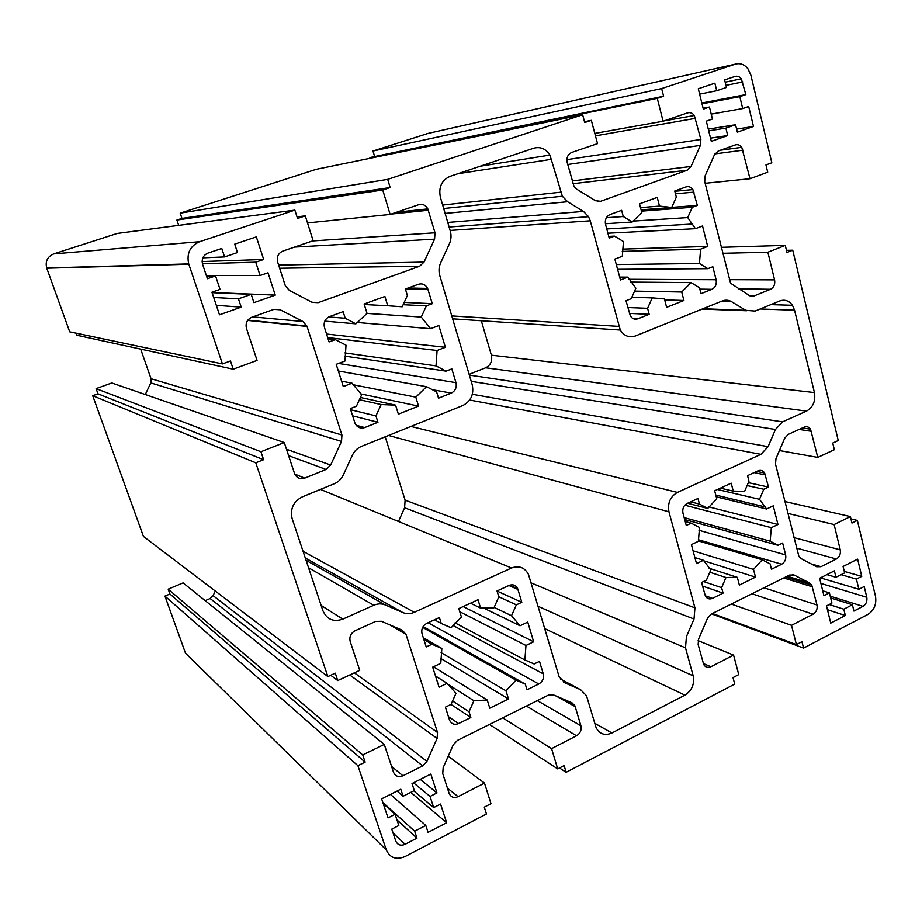 <?xml version="1.0" encoding="UTF-8"?>
<svg xmlns="http://www.w3.org/2000/svg" width="922" height="922" viewBox="0 0 922 922"><rect width="100%" height="100%" fill="white"/><g stroke="black" fill="none" stroke-linecap="round" stroke-linejoin="round"><path stroke-width="1.38" d="M671.723 207.45L659.495 206.09L657.236 197.377L639.522 203.82L641.816 212.567L632.192 222.018L623.26 216.52L621.624 210.331L610.018 214.549C606.215 216.44 604.728 219.759 605.558 224.484L609.212 238.083L614.501 236.113L623.468 241.564L622.327 256.27L614.847 259.105L620.448 279.977L627.882 277.119L635.869 288.194L631.224 298.682L626.003 300.722L630.337 315.889C632.25 318.828 634.751 319.796 637.851 318.805L649.18 314.298L647.59 308.305L652.2 297.875L664.416 298.855L666.629 307.337L683.905 300.468L681.727 292.009L691.027 282.593L699.498 287.733L701.008 293.657L711.899 289.312C715.449 287.434 716.855 284.23 716.106 279.723L712.833 266.746L707.866 268.682L699.441 263.485L700.605 249.159L707.693 246.428L702.529 225.982L695.407 228.679L687.743 217.569L692.295 207.277L697.332 205.41L692.86 189.563C691.004 186.982 688.688 186.106 685.922 186.935L674.754 191.004L676.322 197.112L671.723 207.45L641.101 209.836M697.332 205.41L671.758 207.392M692.295 207.277L641.447 211.138M687.743 217.569L632.884 221.119M695.407 228.679L607.898 233.208M707.693 246.428L622.385 249.124M700.605 249.159L622.258 251.418M699.441 263.485L616.311 264.556M707.866 268.682L617.59 269.316M691.027 282.593L630.832 282.086M681.727 292.009L634.578 291.11M683.905 300.468L664.693 299.915M664.416 298.855L655.623 298.613M652.2 297.875L631.824 297.333M647.59 308.305L627.836 307.522M649.18 314.298L629.403 313.388M627.882 277.119L619.676 277.096M614.501 236.113L608.751 236.389M623.26 216.52L606.399 217.719M632.192 222.018L605.397 223.735M659.495 206.09L640.525 207.611M215.552 275.932L220.035 289.381L211.922 292.193L219.494 314.794L241.207 307.141L238.452 298.82L251.222 294.349L253.942 302.647L275.263 295.121L268.002 272.785L260.096 275.528L255.74 262.194L263.68 259.474L256.339 236.885L234.718 244.134L237.484 252.559L224.576 256.915L221.776 248.467L207.934 253.101C203.186 255.256 201.399 258.967 202.563 264.257L207.415 278.721L215.552 275.932L206.47 275.92M224.576 256.915L202.84 257.849M263.68 259.474L202.114 261.548M255.74 262.194L202.402 263.704M260.096 275.528L206.321 275.482M275.263 295.121L212.014 292.458M251.222 294.349L212.083 292.677M238.452 298.82L213.697 297.483M241.207 307.141L216.324 305.332M446.052 371.151L436.025 365.884L437.086 350.487L445.372 347.294L438.849 325.558L430.528 328.705L421.262 317.064L426.402 305.85L432.291 303.672L427.624 288.402C425.515 284.552 422.46 283.169 418.461 284.253L405.403 289.001L407.374 295.513L402.188 306.784L387.736 305.747L384.889 296.469L364.132 304.018L367.025 313.342L355.88 323.841L345.208 318.251L343.134 311.659L329.511 316.615C325.051 318.782 323.38 322.4 324.475 327.46L329.085 341.935L335.297 339.63L346.015 345.162L344.989 361.009L336.207 364.328L343.295 386.548L352.02 383.195L361.689 394.789L356.422 406.222L350.314 408.607L354.958 423.152C357.033 427.393 360.283 428.868 364.697 427.566L377.951 422.288L375.946 415.914L381.155 404.551L395.573 405.138L398.373 414.162L418.565 406.118L415.799 397.14L426.54 386.687L436.613 391.885L438.526 398.177L451.238 393.106C455.364 390.951 456.943 387.471 455.975 382.676L451.838 368.881L446.052 371.151L344.805 356.111M426.54 386.687L338.339 370.99M415.799 397.14L352.942 384.693M418.565 406.118L360.652 393.867M395.573 405.138L360.456 397.474M381.155 404.551L359.419 399.71M375.946 415.914L350.683 409.748M377.951 422.288L352.619 415.845M352.02 383.195L341.578 381.155M335.297 339.63L328.071 338.766M345.208 318.251L328.739 316.949M355.88 323.841L324.798 321.121M387.736 305.747L364.294 304.525M432.291 303.672L404.193 302.404M426.402 305.85L403.133 304.709M421.262 317.064L366.956 313.399M430.528 328.705L356.987 322.458M445.372 347.294L326.561 334.018M437.086 350.487L327.679 337.544M436.025 365.884L344.92 352.896M416.963 838.133L414.67 831.195L425.791 825.444L428.073 832.37L446.64 822.712L440.578 804.042L433.686 807.58L430.055 796.447L436.959 792.92L430.839 774.054L412.019 783.539L414.324 790.557L403.098 796.239L400.77 789.197L381.627 798.832L388.012 817.883L395.089 814.276L398.823 825.49L391.769 829.109L395.745 840.991C397.589 844.99 400.713 846.096 405.092 844.298L416.963 838.133L396.956 819.877M395.089 814.276L383.195 803.511M403.098 796.239L397.094 791.053M436.959 792.92L420.282 779.367M430.055 796.447L413.517 782.778M433.686 807.58L413.759 790.846M446.64 822.712L410.774 792.355M425.791 825.444L390.455 794.395M414.67 831.195L382.826 802.405M469.033 711.749L473.92 700.72L487.231 700.017L489.778 708.177L508.495 698.945L505.994 690.82L515.997 680.148L525.286 684.124L527.015 689.817L538.817 683.997C542.643 681.623 544.13 678.246 543.265 673.855L539.508 661.351L534.138 663.967L524.895 659.945L525.966 645.492L533.654 641.804L527.753 622.108L520.031 625.773L511.526 615.735L516.355 604.844L521.806 602.297L517.668 588.662C515.778 585.124 512.932 584.041 509.14 585.412L497.027 590.99L498.814 596.868L493.95 607.828L480.604 608.128L478.022 599.738L458.81 608.589L461.426 617.014L451.065 627.755L441.258 623.479L439.391 617.533L426.782 623.33C422.656 625.738 421.089 629.242 422.069 633.863L426.229 646.933L431.969 644.248L441.834 648.454L440.785 663.298L432.672 667.148L439.056 687.213L447.135 683.34L455.998 693.298L451.065 704.396L445.407 707.151L449.579 720.22C451.446 724.047 454.442 725.165 458.58 723.563L470.854 717.512L469.033 711.749L452.575 701.008M473.92 700.72L447.631 684.124M470.854 717.512L450.996 704.431M447.135 683.34L435.484 675.999M441.834 648.454L423.279 637.678M431.969 644.248L423.866 639.511M441.258 623.479L434.469 619.791M480.604 608.128L470.52 603.195M521.806 602.297L497.05 591.071M516.355 604.844L498.779 596.753M511.526 615.735L494.134 607.402M520.031 625.773L482.99 607.736M533.654 641.804L463.155 606.584M525.966 645.492L459.79 611.747M524.895 659.945L455.053 622.88M525.286 684.124L423.14 626.545M515.997 680.148L422.668 627.386M505.994 690.82L441.096 652.626M508.495 698.945L440.647 658.389M487.231 700.017L433.444 666.779M858.878 589.273L856.411 579.097L861.759 576.377L857.621 559.147L843.077 566.465L844.633 572.885L835.966 577.264L834.387 570.845L819.623 578.278L823.934 595.658L829.397 592.869L831.921 603.103L826.481 605.904L830.745 623.122L845.347 615.539L843.791 609.188L852.389 604.74L853.933 611.067L863.004 606.353C866.127 604.302 867.395 601.282 866.795 597.283L864.202 586.53L858.878 589.273L820.43 577.875M852.389 604.74L830.641 597.929M843.791 609.188L829.178 604.521M845.347 615.539L827.414 609.696M829.397 592.869L822.735 590.818M835.966 577.264L826.884 574.625M861.759 576.377L844.275 571.41M856.411 579.097L841.071 574.683M691.212 523.177L699.521 527.465L698.38 541.306L691.408 544.602L696.502 563.607L703.44 560.276L710.816 569.923L706.425 580.122L701.561 582.497L705.365 596.004C707.093 598.804 709.479 599.577 712.499 598.343L723.067 593.134L721.615 587.671L725.971 577.518L737.335 577.356L739.363 585.09L755.498 577.137L753.505 569.427L762.229 559.792L770.089 563.849L771.472 569.254L781.66 564.229C784.979 562.155 786.305 559.043 785.636 554.894L782.64 543.035L778.007 545.294L770.17 541.179L771.334 527.684L777.961 524.503L773.247 505.844L766.585 509.002L759.498 499.298L763.796 489.271L768.499 487.081L764.661 473.044C762.955 470.52 760.719 469.782 757.965 470.842L747.535 475.648L748.964 481.215L744.63 491.288L733.244 491.115L731.192 483.174L714.665 490.781L716.751 498.744L707.75 508.437L699.464 504.092L697.977 498.468L687.155 503.447C683.605 505.544 682.211 508.771 682.96 513.116L686.279 525.482L691.212 523.177L685.207 521.506M699.464 504.092L690.636 501.845M707.75 508.437L687.582 503.251M733.244 491.115L720.405 488.141M768.499 487.081L748.341 482.667M763.796 489.271L747.097 485.56M759.498 499.298L717.477 489.49M766.585 509.002L716.244 496.831M777.961 524.503L708.868 506.893M771.334 527.684L684.839 505.198M770.17 541.179L684.17 517.611M778.007 545.294L684.677 519.524M762.229 559.792L698.357 540.903M753.505 569.427L693.067 550.78M755.498 577.137L703.717 560.772M737.335 577.356L709.145 568.275M725.971 577.518L709.813 572.239M721.615 587.671L703.532 581.54M723.067 593.134L702.529 586.058M703.44 560.276L694.888 557.58M414.301 612.3L511.526 567.998C519.051 565.301 524.699 567.445 528.479 574.441L559.112 676.736L565.198 683.006L580.583 689.691L586.507 695.73L596.119 727.7C599.669 734.177 604.947 735.94 611.931 732.978L684.931 695.142C691.903 690.613 694.658 684.182 693.183 675.849L685.507 647.843L686.429 636.664L694.012 619.031L694.934 607.84L668.969 511.825C667.436 503.078 670.259 496.612 677.405 492.406L760.938 454.339L768.084 446.651L775.46 429.479L782.548 421.861L806.508 411.12C813.1 407.259 815.751 401.082 814.437 392.576L794.568 310.207L792.447 305.286C789.025 300.653 784.783 299.224 779.712 300.975L755.118 311.071L745.783 310.334L731.711 301.759C728.68 299.984 725.51 299.731 722.214 300.987L635.454 335.954C629.184 337.994 624.136 336.034 620.299 330.053L590.264 220.819L588.547 216.693L583.488 211.426L567.583 201.722L562.351 196.236L549.927 155.069C545.812 148.753 540.442 146.46 533.803 148.188L450.028 176.367C441.626 180.274 438.411 187.247 440.393 197.285L450.293 231.053C451.503 235.421 451.215 239.651 449.417 243.731L440.635 262.862C438.837 266.954 438.549 271.183 439.771 275.528L472.225 384.751C474.127 394.282 470.992 401.208 462.821 405.53L361.424 446.398C357.39 448.104 354.382 451.019 352.4 455.168L343.353 474.876C341.382 479.037 338.339 481.999 334.26 483.75L302.278 496.877C293.357 501.591 289.981 508.863 292.147 518.671L322.919 610.744C326.895 619.48 333.51 622.281 342.788 619.146L373.767 605.247C377.778 603.53 381.662 603.449 385.419 604.993L402.868 612.577C406.579 614.098 410.394 614.006 414.301 612.3L303.05 551.275M469.125 374.32L485.687 367.774C490.631 365.204 492.521 361.009 491.38 355.177L481.307 320.752M398.661 521.126L404.597 507.745L405.115 500.139L385.223 436.809M709.467 107.033L712.429 119.042L706.31 121.151L711.311 141.343L727.712 135.557L725.891 128.123L735.549 124.747L737.358 132.157L753.493 126.464L748.687 106.491L742.706 108.566L739.824 96.66L745.829 94.609L741.346 78.808C739.536 76.549 737.404 75.765 734.938 76.457L724.634 79.914L726.467 87.429L716.728 90.713L714.873 83.187L698.277 88.743L703.336 109.13L709.467 107.033L703.106 108.208M716.728 90.713L699.614 94.159M745.829 94.609L701.815 102.999M739.824 96.66L702.022 103.829M742.706 108.566L711.219 114.121M753.493 126.464L736.609 129.092M735.549 124.747L708.292 129.126M725.891 128.123L708.718 130.855M727.712 135.557L710.516 138.139M327.863 676.598L335.274 673.175L337.752 680.563L359.741 670.34L350.199 641.516C349.15 636.802 350.775 633.218 355.074 630.752L375.6 621.44L381.42 621.29L402.257 630.21L406.014 634.428L437.512 732.471L437.086 738.464L426.921 761.376L422.668 765.894L402.914 775.771C398.511 777.488 395.377 776.312 393.51 772.244L384.278 744.4L362.726 754.934L365.135 762.125L357.897 765.675L386.318 849.957C390.041 857.967 396.287 860.157 405.069 856.538L486.459 813.965L484.292 807.13L490.977 803.65L484.488 783.101L458.13 796.643C453.97 798.325 450.973 797.265 449.141 793.427L442.744 773.604L443.171 767.646L453.255 744.849L457.439 740.389L548.29 695.165L553.477 694.9L571.951 702.794L574.959 705.872L580.906 725.775C581.736 730.063 580.284 733.405 576.55 735.791L551.575 748.618L557.706 768.902L564.114 765.571L566.131 772.29L734.742 684.089L733.002 677.612L738.764 674.604L733.578 655.093L710.874 666.756C707.796 668.07 705.411 667.309 703.693 664.485L698.15 644.582L698.611 639.027L707.6 618.074L711.242 614.052L789.578 575.051L794.026 574.994L809.712 583.084L811.763 585.09L816.996 604.982C817.63 609.039 816.339 612.116 813.1 614.225L791.502 625.323L796.412 644.593L801.944 641.7L803.569 648.097L867.936 614.421C874.171 610.306 876.684 604.279 875.497 596.327L857.345 520.411L851.951 523.062L850.395 516.585L834.099 524.549L840.242 549.835C840.864 553.903 839.573 556.957 836.381 558.997L820.972 566.696L816.615 566.742L800.988 558.559L798.925 556.531L775.506 464.135L775.978 458.603L784.737 438.169L788.264 434.366L804.18 427.151C806.738 426.16 808.859 426.84 810.519 429.179L817.768 457.404L834.341 449.706L832.739 443.067L838.236 440.52L792.724 250.185L786.973 252.455L785.267 245.379L767.865 252.225L774.584 279.873C775.275 284.287 773.915 287.422 770.504 289.278L754.046 295.95L749.379 295.559L730.581 283.204L704.708 181.576L705.192 175.687L714.469 154.723L718.226 151.012L735.249 144.95C737.796 144.189 739.963 144.984 741.761 147.324L749.989 178.741L767.703 172.207L765.952 164.946L771.829 162.791L750.865 75.155L747.938 68.804C744.354 64.367 740.124 62.823 735.237 64.183L661.65 88.57L663.598 96.222L657.271 98.343L663.102 121.243L687.501 112.91C690.175 112.15 692.457 113.026 694.324 115.504L700.858 139.476L700.386 145.399L691.027 166.467L687.213 170.213L600.637 201.284L595.428 200.708L576.55 189.079L574.014 186.417L567.203 162.491C566.327 157.627 567.848 154.274 571.767 152.43L597.525 143.625L591.336 120.356L584.732 122.557L582.646 114.754L387.701 179.364L390.156 187.535L382.745 190.013L390.133 214.446L418.715 204.684C422.633 203.693 425.676 205.099 427.831 208.902L435.011 232.782L434.573 239.155L424.028 262.09L419.614 266.251L318.125 302.67L311.947 302.232L289.347 290.384L285.313 285.739L277.66 262.079C276.519 256.881 278.237 253.216 282.835 251.084L313.146 240.734L305.297 215.875L297.529 218.468L294.879 210.124L199.578 241.714C190.082 245.955 186.463 253.354 188.722 263.899L222.433 363.913L230.465 360.975L233.22 369.18L257.065 360.398L246.462 328.393C245.287 323.219 247.027 319.519 251.683 317.295L273.926 309.366L280.242 309.804L302.946 321.513L307.049 326.434L341.935 435.023L341.52 441.431L330.664 465.034L326.088 469.471L304.733 478.126C299.973 479.532 296.561 477.965 294.498 473.412L284.276 442.548L260.938 451.734L263.611 459.709L255.786 462.809L327.863 676.598L143.417 536.408L92.719 395.711L255.786 462.809M263.611 459.709L97.974 393.809L92.719 395.711M260.938 451.734L96.107 388.623L97.974 393.809M284.276 442.548L111.816 382.964L96.107 388.623M140.686 349.104L151.047 378.735L150.816 382.895L145.284 394.524M233.22 369.18L76.941 335.274L76.192 333.188M222.433 363.913L69.703 331.828L46.699 267.991C45.143 261.306 47.495 256.604 53.753 253.884L117.232 233.439L294.879 210.124M305.297 215.875L297.011 216.843M390.133 214.446L307.533 222.928M382.745 190.013L176.897 220.047L178.684 225.371M390.156 187.535L181.968 218.41L176.897 220.047M387.701 179.364L180.205 213.143L181.968 218.41M582.646 114.754L316.292 169.302L180.205 213.143M591.336 120.356L584.502 121.692M663.102 121.243L594.805 133.413M657.271 98.343L369.918 157.558L370.137 158.273M663.598 96.222L369.918 157.558M661.65 88.57L372.972 151.035L374.493 156.083M428.05 133.425L372.972 151.035M749.989 178.741L705.134 183.282M767.865 252.225L722.675 253.296M785.267 245.379L721.177 247.315M792.724 250.185L786.466 250.335M817.768 457.404L779.436 450.547M834.099 524.549L787.837 513.404M850.395 516.585L784.864 501.522M857.345 520.411L850.96 518.936M803.569 648.097L711.542 613.902M796.412 644.593L712.418 613.464M791.502 625.323L731.296 604.06M733.578 655.093L698.092 640.652M566.131 772.29L559.493 767.968M557.706 768.902L489.467 724.45M551.575 748.618L502.709 717.846M484.488 783.101L448.23 756.201M357.897 765.675L164.934 596.108L185.506 653.202L386.318 849.957M365.135 762.125L169.925 594.01L164.934 596.108M362.726 754.934L168.184 589.17L169.925 594.01M384.278 744.4L183.086 582.9L168.184 589.17M215.264 591.014L213.12 595.647L210.17 598.516L205.18 600.648M337.752 680.563L330.733 675.273M693.966 192.11L675.48 193.816M716.106 279.723L629.069 279.285M711.899 289.312L699.844 289.128M637.851 318.805L633.022 318.551M451.238 393.106L432.36 389.695M364.697 427.566L356.157 425.261M428.05 289.52L405.415 289.001M455.975 382.676L338.57 363.429M405.092 844.298L393.072 832.992M458.58 723.563L448.449 716.671M517.968 589.481L508.909 585.516M543.265 673.855L452.875 625.393M538.817 683.997L428.073 622.742M863.004 606.353L830.203 596.142M866.795 597.283L820.903 583.43M765.433 474.945L754.127 472.606M785.636 554.894L698.991 530.3M781.66 564.229L698.323 539.693M712.499 598.343L705.249 595.773M511.526 567.998L320.487 489.398M402.868 612.577L305.286 557.983M385.419 604.993L306.069 560.311M373.767 605.247L308.547 567.745M342.788 619.146L321.156 605.443M551.679 159.287L457.865 173.728M560.691 192.191L442.664 205.053M567.583 201.722L445.119 213.42M583.488 211.426L447.769 222.444M590.264 220.819L450.12 230.442M618.812 326.388L451.768 315.923M731.711 301.759L721.05 301.448M745.783 310.334L702.967 308.743M746.52 310.749L702.138 309.077M794.568 310.207L760.177 308.997M814.437 392.576L491.38 355.177M806.508 411.12L485.687 367.774M782.548 421.861L469.356 375.104M775.46 429.479L471.211 381.351M768.084 446.651L472.352 394.27M760.938 454.339L469.678 400.033M677.405 492.406L410.947 426.437M668.969 511.825L388.542 435.461M694.934 607.84L405.115 500.139M694.012 619.031L404.597 507.745M685.507 647.843L531.107 582.877M693.183 675.849L538.068 606.284M684.931 695.142L544.695 628.608M611.931 732.978L594.702 723.274M580.583 689.691L560.311 678.926M565.198 683.006L563.642 682.188M742.775 81.92L725.96 85.366M304.733 478.126L294.786 474.127M326.088 469.471L288.609 455.641M330.664 465.034L286.488 449.233M341.52 441.431L150.816 382.895M341.935 435.023L151.047 378.735M307.049 326.434L247.615 320.418M302.946 321.513L252.812 316.891M280.242 309.804L273.984 309.343M188.837 264.245L46.78 268.21M199.578 241.714L53.753 253.884M318.125 302.67L312.189 302.358M419.614 266.251L279.654 268.244M424.028 262.09L278.651 265.121M434.573 239.155L294.544 247.084M435.011 232.782L312.535 240.942M428.35 210.251L391.205 214.077M600.637 201.284L597.675 201.561M687.213 170.213L572.977 183.709M691.027 166.467L572.216 180.943M700.386 145.399L567.756 164.496M700.858 139.476L566.892 159.644M695.58 118.327L595.462 135.845M735.237 64.183L426.586 133.759M743.04 150.182L714.884 153.905M754.046 295.95L749.943 295.858M770.504 289.278L738.43 288.805M774.584 279.873L729.279 279.654M811.418 431.335L799.144 429.433M820.972 566.696L811.199 563.907M836.381 558.997L796.527 548.083M840.242 549.835L793.9 537.595M813.1 614.225L751.983 593.768M816.996 604.982L763.981 587.798M812.466 586.841L783.688 577.99M809.712 583.084L787.215 576.227M794.026 574.994L792.424 574.51M710.874 666.756L703.302 663.506M576.55 735.791L526.416 706.056M580.906 725.775L537.307 700.628M575.247 706.667L556.104 696.018M458.13 796.643L447.447 788.183M402.914 775.771L391.55 766.355M422.668 765.894L210.17 598.516M426.921 761.376L213.12 595.647M437.086 738.464L349.761 674.985M437.512 732.471L354.359 672.853M406.014 634.428L390.144 625.024M692.86 189.563L674.835 191.28M692.779 224.023L606.757 228.944M427.624 288.402L408.181 287.987M517.668 588.662L509.693 585.182M764.661 473.044L756.72 471.419M765.502 507.019L715.795 495.079M549.927 155.069L480.178 166.225M562.351 196.236L443.678 208.51M588.547 216.693L449.106 227.019M620.299 330.053L452.633 318.828M792.447 305.286L770.827 304.629M741.346 78.808L725.188 82.173M306.911 326.042L247.834 320.107M188.722 263.899L46.699 267.991M427.831 208.902L396.783 212.175M694.324 115.504L664.105 120.897M741.761 147.324L720.52 150.205M810.519 429.179L802.417 427.946M811.763 585.09L785.544 577.057M574.959 705.872L560.968 698.092M405.911 634.14L391.481 625.6"/></g></svg>
